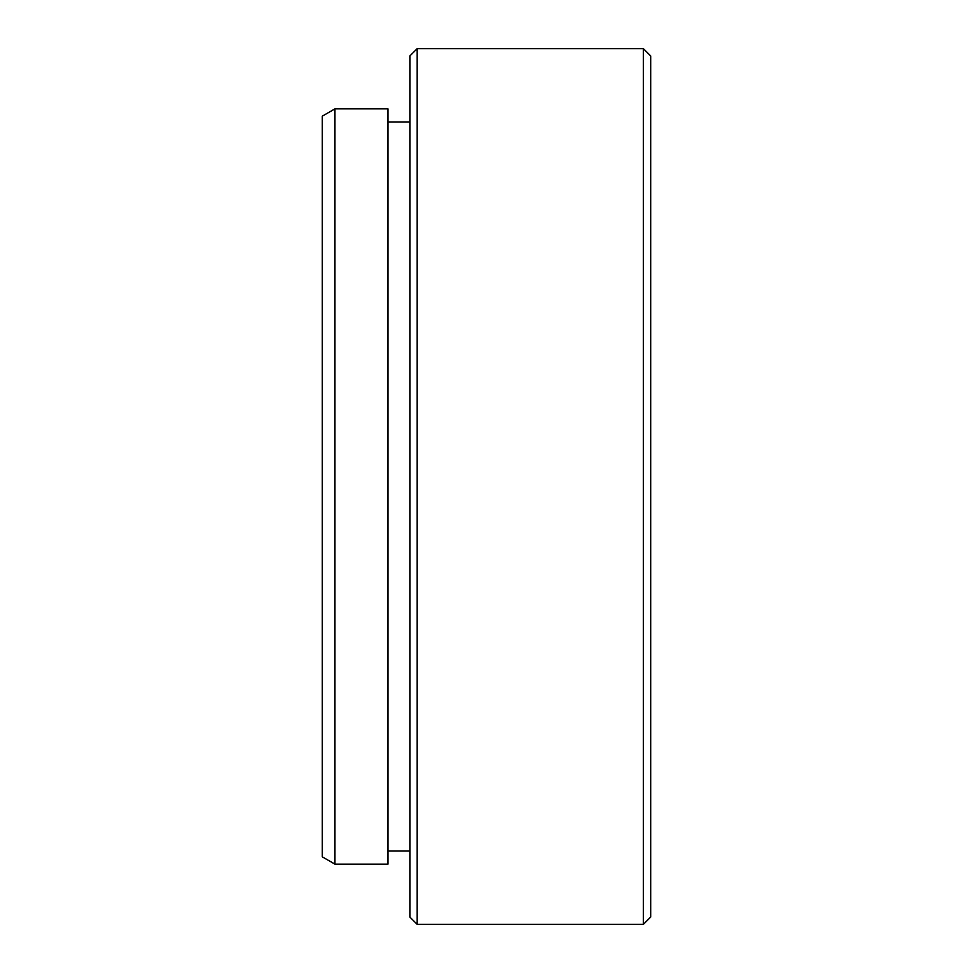 <?xml version="1.0" encoding="UTF-8"?>
<svg xmlns="http://www.w3.org/2000/svg" width="973" height="973" viewBox="0 0 973 973"><rect width="100%" height="100%" fill="white"/><g stroke="black" fill="none" stroke-linecap="round" stroke-linejoin="round"><path stroke-width="1.46" d="M334.943 864.146L322.306 856.848L322.306 116.152L334.943 108.854L334.943 864.146L387.984 864.146L387.984 108.854L334.943 108.854M650.694 55.948L650.694 917.053L643.396 924.35L643.396 48.65L650.694 55.948M417.174 924.35L409.876 917.053L409.876 55.948L417.174 48.65L417.174 924.35L643.396 924.35M387.984 851.01L409.876 851.01M417.174 48.65L643.396 48.65M387.984 121.99L409.876 121.99"/></g></svg>
